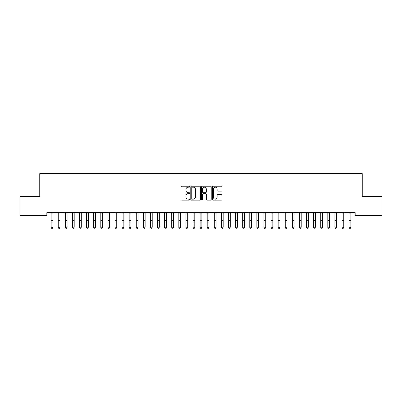 <?xml version="1.0" encoding="UTF-8"?>
<svg xmlns="http://www.w3.org/2000/svg" width="402" height="402" viewBox="0 0 402 402"><rect width="100%" height="100%" fill="white"/><g stroke="black" fill="none" stroke-linecap="round" stroke-linejoin="round"><path stroke-width="0.6" d="M189.649 186.694A0.487 0.487 0 0 0 189.161 186.206L181.764 186.206A0.698 0.698 0 0 0 181.066 186.9L181.066 199.437A0.698 0.698 0 0 0 181.764 200.131L189.161 200.131A0.487 0.487 0 0 0 189.649 199.643A0.487 0.487 0 0 0 189.161 199.156L188.206 199.156A2.226 2.226 0 0 1 185.975 196.93L185.975 195.885A2.226 2.226 0 0 1 188.206 193.658L189.161 193.658A0.487 0.487 0 0 0 189.649 193.171A0.487 0.487 0 0 0 189.161 192.684L188.206 192.684A2.226 2.226 0 0 1 185.975 190.453L185.975 189.407A2.226 2.226 0 0 1 188.206 187.181L189.161 187.181A0.487 0.487 0 0 0 189.649 186.694M221.351 191.116A0.698 0.698 0 0 0 222.045 190.417L222.045 186.9A0.698 0.698 0 0 0 221.351 186.206L213.135 186.206A0.698 0.698 0 0 0 212.437 186.9L212.437 199.437A0.698 0.698 0 0 0 213.135 200.131L221.351 200.131A0.698 0.698 0 0 0 222.045 199.437L222.045 195.186A0.698 0.698 0 0 0 221.351 194.493L217.834 194.493A0.698 0.698 0 0 0 217.135 195.186L217.135 197.297A1.864 1.864 0 0 1 215.276 199.156A1.864 1.864 0 0 1 213.412 197.297L213.412 189.046A1.864 1.864 0 0 1 215.276 187.181A1.864 1.864 0 0 1 217.135 189.046L217.135 190.417A0.698 0.698 0 0 0 217.834 191.116L221.351 191.116M355.157 212.678L46.843 212.678L46.843 215.517L20.1 215.517L20.1 196.362L39.753 196.362L39.753 173.659L362.247 173.659L362.247 196.362L381.9 196.362L381.9 215.517L355.157 215.517L355.157 212.678M200.392 186.9A0.698 0.698 0 0 0 199.693 186.206L191.478 186.206A0.698 0.698 0 0 0 190.779 186.9L190.779 199.437A0.698 0.698 0 0 0 191.478 200.131L199.693 200.131A0.698 0.698 0 0 0 200.392 199.437L200.392 186.9M202.306 186.206L210.522 186.206A0.698 0.698 0 0 1 211.221 186.9L211.221 199.437A0.698 0.698 0 0 1 210.522 200.131L207.005 200.131A0.698 0.698 0 0 1 206.311 199.437L206.311 194.352A0.698 0.698 0 0 0 205.613 193.658L203.281 193.658A0.698 0.698 0 0 0 202.583 194.352L202.583 199.643A0.487 0.487 0 0 1 202.095 200.131A0.487 0.487 0 0 1 201.608 199.643L201.608 186.9A0.698 0.698 0 0 1 202.306 186.206M192.241 187.181A0.487 0.487 0 0 0 191.754 187.669L191.754 198.668A0.487 0.487 0 0 0 192.241 199.156L193.251 199.156A2.226 2.226 0 0 0 195.483 196.93L195.483 189.407A2.226 2.226 0 0 0 193.251 187.181L192.241 187.181M206.311 189.076A1.864 1.864 0 0 0 204.447 187.216A1.864 1.864 0 0 0 202.583 189.076L202.583 191.985A0.698 0.698 0 0 0 203.281 192.684L205.613 192.684A0.698 0.698 0 0 0 206.311 191.985L206.311 189.076M51.134 213.05L51.134 227.2L52.908 227.2L52.381 228.341L51.667 228.205L52.381 228.341M52.908 213.05L52.908 227.2L52.381 228.205M52.908 212.899L51.134 212.899M51.667 228.341L51.134 227.537L51.667 228.205M58.23 213.05L58.23 227.2L60.004 227.2L59.471 228.341L58.762 228.205L59.471 228.341M60.004 213.05L60.004 227.2L59.471 228.205M65.325 213.05L65.325 227.2L67.099 227.2L66.566 228.341L65.858 228.205L66.566 228.341M67.099 213.05L67.099 227.2L66.566 228.205M60.004 212.899L58.23 212.899M58.762 228.341L58.23 227.537L58.762 228.205M67.099 212.899L65.24 212.693M65.858 228.341L65.325 227.537L65.858 228.205M72.42 213.05L72.42 227.2L74.194 227.2L73.661 228.341L72.953 228.205L73.661 228.341M74.194 213.05L74.194 227.2L73.661 228.205M79.516 213.05L79.516 227.2L81.284 227.2L80.757 228.341L80.043 228.205L80.757 228.341M81.284 213.05L81.284 227.2L80.757 228.205M74.194 212.899L72.42 212.899M72.953 228.341L72.42 227.537L72.953 228.205M81.284 212.899L79.516 212.899M80.043 228.341L79.516 227.537L80.043 228.205M86.606 213.05L86.606 227.2L88.38 227.2L87.847 228.341L87.139 228.205L87.847 228.341M88.38 213.05L88.38 227.2L87.847 228.205M88.38 212.899L86.525 212.693M87.139 228.341L86.606 227.537L87.139 228.205M93.701 213.05L93.701 227.2L95.475 227.2L94.942 228.341L94.234 228.205L94.942 228.341M95.475 213.05L95.475 227.2L94.942 228.205M95.475 212.899L93.701 212.899M94.234 228.341L93.701 227.537L94.234 228.205M100.796 213.05L100.796 227.2L102.57 227.2L102.038 228.341L101.329 228.205L102.038 228.341M102.57 213.05L102.57 227.2L102.038 228.205M102.57 212.899L100.796 212.899M101.329 228.341L100.796 227.537L101.329 228.205M107.892 213.05L107.892 227.2L109.666 227.2L109.133 228.341L108.419 228.205L109.133 228.341M109.666 213.05L109.666 227.2L109.133 228.205M109.666 212.899L107.892 212.899M108.419 228.341L107.892 227.537L108.419 228.205M114.982 213.05L114.982 227.2L116.756 227.2L116.223 228.341L115.515 228.205L116.223 228.341M116.756 213.05L116.756 227.2L116.223 228.205M116.756 212.899L114.982 212.899M115.515 228.341L114.982 227.537L115.515 228.205M122.077 213.05L122.077 227.2L123.851 227.2L123.319 228.341L122.61 228.205L123.319 228.341M123.851 213.05L123.851 227.2L123.319 228.205M123.851 212.899L122.077 212.899M122.61 228.341L122.077 227.537L122.61 228.205M129.173 213.05L129.173 227.2L130.946 227.2L130.414 228.341L129.705 228.205L130.414 228.341M130.946 213.05L130.946 227.2L130.414 228.205M130.946 212.899L129.173 212.899M129.705 228.341L129.173 227.537L129.705 228.205M136.268 213.05L136.268 227.2L138.042 227.2L137.509 228.341L136.801 228.205L137.509 228.341M138.042 213.05L138.042 227.2L137.509 228.205M138.042 212.899L136.268 212.899M136.801 228.341L136.268 227.537L136.801 228.205M143.358 213.05L143.358 227.2L145.132 227.2L144.599 228.341L143.891 228.205L144.599 228.341M145.132 213.05L145.132 227.2L144.599 228.205M145.132 212.899L143.278 212.693M143.891 228.341L143.358 227.537L143.891 228.205M150.454 213.05L150.454 227.2L152.227 227.2L151.695 228.341L150.986 228.205L151.695 228.341M152.227 213.05L152.227 227.2L151.695 228.205M152.227 212.899L150.454 212.899M150.986 228.341L150.454 227.537L150.986 228.205M157.549 213.05L157.549 227.2L159.323 227.2L158.79 228.341L158.081 228.205L158.79 228.341M159.323 213.05L159.323 227.2L158.79 228.205M159.323 212.899L157.549 212.899M158.081 228.341L157.549 227.537L158.081 228.205M164.644 213.05L164.644 227.2L166.418 227.2L165.885 228.341L165.177 228.205L165.885 228.341M166.418 213.05L166.418 227.2L165.885 228.205M166.418 212.899L164.559 212.693M165.177 228.341L164.644 227.537L165.177 228.205M171.734 213.05L171.734 227.2L173.508 227.2L172.981 228.341L172.267 228.205L172.981 228.341M173.508 213.05L173.508 227.2L172.981 228.205M173.508 212.899L171.734 212.899M172.267 228.341L171.734 227.537L172.267 228.205M178.83 213.05L178.83 227.2L180.604 227.2L180.071 228.341L179.362 228.205L180.071 228.341M180.604 213.05L180.604 227.2L180.071 228.205M180.604 212.899L178.83 212.899M179.362 228.341L178.83 227.537L179.362 228.205M185.925 213.05L185.925 227.2L187.699 227.2L187.166 228.341L186.458 228.205L187.166 228.341M187.699 213.05L187.699 227.2L187.166 228.205M187.699 212.899L185.84 212.693M186.458 228.341L185.925 227.537L186.458 228.205M193.02 213.05L193.02 227.2L194.794 227.2L194.261 228.341L193.553 228.205L194.261 228.341M194.794 213.05L194.794 227.2L194.261 228.205M194.794 212.899L193.02 212.899M193.553 228.341L193.02 227.537L193.553 228.205M200.116 213.05L200.116 227.2L201.884 227.2L201.357 228.341L200.643 228.205L201.357 228.341M201.884 213.05L201.884 227.2L201.357 228.205M201.884 212.899L200.116 212.899M200.643 228.341L200.116 227.537L200.643 228.205M207.206 213.05L207.206 227.2L208.98 227.2L208.447 228.341L207.739 228.205L208.447 228.341M208.98 213.05L208.98 227.2L208.447 228.205M208.98 212.899L207.125 212.693M207.739 228.341L207.206 227.537L207.739 228.205M214.301 213.05L214.301 227.2L216.075 227.2L215.542 228.341L214.834 228.205L215.542 228.341M216.075 213.05L216.075 227.2L215.542 228.205M216.075 212.899L214.301 212.899M214.834 228.341L214.301 227.537L214.834 228.205M221.396 213.05L221.396 227.2L223.17 227.2L222.638 228.341L221.929 228.205L222.638 228.341M223.17 213.05L223.17 227.2L222.638 228.205M223.17 212.899L221.396 212.899M221.929 228.341L221.396 227.537L221.929 228.205M228.492 213.05L228.492 227.2L230.266 227.2L229.733 228.341L229.019 228.205L229.733 228.341M230.266 213.05L230.266 227.2L229.733 228.205M230.266 212.899L228.492 212.899M229.019 228.341L228.492 227.537L229.019 228.205M235.582 213.05L235.582 227.2L237.356 227.2L236.823 228.341L236.115 228.205L236.823 228.341M237.356 213.05L237.356 227.2L236.823 228.205M237.356 212.899L235.582 212.899M236.115 228.341L235.582 227.537L236.115 228.205M242.677 213.05L242.677 227.2L244.451 227.2L243.919 228.341L243.21 228.205L243.919 228.341M244.451 213.05L244.451 227.2L243.919 228.205M244.451 212.899L242.677 212.899M243.21 228.341L242.677 227.537L243.21 228.205M249.773 213.05L249.773 227.2L251.546 227.2L251.014 228.341L250.305 228.205L251.014 228.341M251.546 213.05L251.546 227.2L251.014 228.205M251.546 212.899L249.773 212.899M250.305 228.341L249.773 227.537L250.305 228.205M256.868 213.05L256.868 227.2L258.642 227.2L258.109 228.341L257.401 228.205L258.109 228.341M258.642 213.05L258.642 227.2L258.109 228.205M258.642 212.899L256.868 212.899M257.401 228.341L256.868 227.537L257.401 228.205M263.958 213.05L263.958 227.2L265.732 227.2L265.199 228.341L264.491 228.205L265.199 228.341M265.732 213.05L265.732 227.2L265.199 228.205M265.732 212.899L263.878 212.693M264.491 228.341L263.958 227.537L264.491 228.205M271.054 213.05L271.054 227.2L272.827 227.2L272.295 228.341L271.586 228.205L272.295 228.341M272.827 213.05L272.827 227.2L272.295 228.205M272.827 212.899L271.054 212.899M271.586 228.341L271.054 227.537L271.586 228.205M278.149 213.05L278.149 227.2L279.923 227.2L279.39 228.341L278.681 228.205L279.39 228.341M279.923 213.05L279.923 227.2L279.39 228.205M279.923 212.899L278.149 212.899M278.681 228.341L278.149 227.537L278.681 228.205M285.244 213.05L285.244 227.2L287.018 227.2L286.485 228.341L285.777 228.205L286.485 228.341M287.018 213.05L287.018 227.2L286.485 228.205M287.018 212.899L285.159 212.693M285.777 228.341L285.244 227.537L285.777 228.205M292.334 213.05L292.334 227.2L294.108 227.2L293.581 228.341L292.867 228.205L293.581 228.341M294.108 213.05L294.108 227.2L293.581 228.205M294.108 212.899L292.334 212.899M292.867 228.341L292.334 227.537L292.867 228.205M299.43 213.05L299.43 227.2L301.204 227.2L300.671 228.341L299.962 228.205L300.671 228.341M301.204 213.05L301.204 227.2L300.671 228.205M301.204 212.899L299.43 212.899M299.962 228.341L299.43 227.537L299.962 228.205M306.525 213.05L306.525 227.2L308.299 227.2L307.766 228.341L307.058 228.205L307.766 228.341M308.299 213.05L308.299 227.2L307.766 228.205M308.299 212.899L306.44 212.693M307.058 228.341L306.525 227.537L307.058 228.205M313.62 213.05L313.62 227.2L315.394 227.2L314.861 228.341L314.153 228.205L314.861 228.341M315.394 213.05L315.394 227.2L314.861 228.205M315.394 212.899L313.62 212.899M314.153 228.341L313.62 227.537L314.153 228.205M320.716 213.05L320.716 227.2L322.484 227.2L321.957 228.341L321.243 228.205L321.957 228.341M322.484 213.05L322.484 227.2L321.957 228.205M322.484 212.899L320.716 212.899M321.243 228.341L320.716 227.537L321.243 228.205M327.806 213.05L327.806 227.2L329.58 227.2L329.047 228.341L328.339 228.205L329.047 228.341M329.58 213.05L329.58 227.2L329.047 228.205M329.58 212.899L327.725 212.693M328.339 228.341L327.806 227.537L328.339 228.205M334.901 213.05L334.901 227.2L336.675 227.2L336.142 228.341L335.434 228.205L336.142 228.341M336.675 213.05L336.675 227.2L336.142 228.205M336.675 212.899L334.901 212.899M335.434 228.341L334.901 227.537L335.434 228.205M341.996 213.05L341.996 227.2L343.77 227.2L343.238 228.341L342.529 228.205L343.238 228.341M343.77 213.05L343.77 227.2L343.238 228.205M343.77 212.899L341.996 212.899M342.529 228.341L341.996 227.537L342.529 228.205M349.092 213.05L349.092 227.2L350.866 227.2L350.333 228.341L349.619 228.205L350.333 228.341M350.866 213.05L350.866 227.2L350.333 228.205M350.866 212.899L349.092 212.899M349.619 228.341L349.092 227.537L349.619 228.205M52.908 220.492L51.134 220.492M52.908 222.944L51.134 222.944M52.908 213.939L51.134 213.939M60.004 220.492L58.23 220.492M60.004 222.944L58.23 222.944M60.004 213.939L58.23 213.939M67.099 220.492L65.325 220.492M67.099 222.944L65.325 222.944M67.099 213.939L65.325 213.939M74.194 220.492L72.42 220.492M74.194 222.944L72.42 222.944M74.194 213.939L72.42 213.939M81.284 220.492L79.516 220.492M81.284 222.944L79.516 222.944M81.284 213.939L79.516 213.939M88.38 220.492L86.606 220.492M88.38 222.944L86.606 222.944M88.38 213.939L86.606 213.939M95.475 220.492L93.701 220.492M95.475 222.944L93.701 222.944M95.475 213.939L93.701 213.939M102.57 220.492L100.796 220.492M102.57 222.944L100.796 222.944M102.57 213.939L100.796 213.939M109.666 220.492L107.892 220.492M109.666 222.944L107.892 222.944M109.666 213.939L107.892 213.939M116.756 220.492L114.982 220.492M116.756 222.944L114.982 222.944M116.756 213.939L114.982 213.939M123.851 220.492L122.077 220.492M123.851 222.944L122.077 222.944M123.851 213.939L122.077 213.939M130.946 220.492L129.173 220.492M130.946 222.944L129.173 222.944M130.946 213.939L129.173 213.939M138.042 220.492L136.268 220.492M138.042 222.944L136.268 222.944M138.042 213.939L136.268 213.939M145.132 220.492L143.358 220.492M145.132 222.944L143.358 222.944M145.132 213.939L143.358 213.939M152.227 220.492L150.454 220.492M152.227 222.944L150.454 222.944M152.227 213.939L150.454 213.939M159.323 220.492L157.549 220.492M159.323 222.944L157.549 222.944M159.323 213.939L157.549 213.939M166.418 220.492L164.644 220.492M166.418 222.944L164.644 222.944M166.418 213.939L164.644 213.939M173.508 220.492L171.734 220.492M173.508 222.944L171.734 222.944M173.508 213.939L171.734 213.939M180.604 220.492L178.83 220.492M180.604 222.944L178.83 222.944M180.604 213.939L178.83 213.939M187.699 220.492L185.925 220.492M187.699 222.944L185.925 222.944M187.699 213.939L185.925 213.939M194.794 220.492L193.02 220.492M194.794 222.944L193.02 222.944M194.794 213.939L193.02 213.939M201.884 220.492L200.116 220.492M201.884 222.944L200.116 222.944M201.884 213.939L200.116 213.939M208.98 220.492L207.206 220.492M208.98 222.944L207.206 222.944M208.98 213.939L207.206 213.939M216.075 220.492L214.301 220.492M216.075 222.944L214.301 222.944M216.075 213.939L214.301 213.939M223.17 220.492L221.396 220.492M223.17 222.944L221.396 222.944M223.17 213.939L221.396 213.939M230.266 220.492L228.492 220.492M230.266 222.944L228.492 222.944M230.266 213.939L228.492 213.939M237.356 220.492L235.582 220.492M237.356 222.944L235.582 222.944M237.356 213.939L235.582 213.939M244.451 220.492L242.677 220.492M244.451 222.944L242.677 222.944M244.451 213.939L242.677 213.939M251.546 220.492L249.773 220.492M251.546 222.944L249.773 222.944M251.546 213.939L249.773 213.939M258.642 220.492L256.868 220.492M258.642 222.944L256.868 222.944M258.642 213.939L256.868 213.939M265.732 220.492L263.958 220.492M265.732 222.944L263.958 222.944M265.732 213.939L263.958 213.939M272.827 220.492L271.054 220.492M272.827 222.944L271.054 222.944M272.827 213.939L271.054 213.939M279.923 220.492L278.149 220.492M279.923 222.944L278.149 222.944M279.923 213.939L278.149 213.939M287.018 220.492L285.244 220.492M287.018 222.944L285.244 222.944M287.018 213.939L285.244 213.939M294.108 220.492L292.334 220.492M294.108 222.944L292.334 222.944M294.108 213.939L292.334 213.939M301.204 220.492L299.43 220.492M301.204 222.944L299.43 222.944M301.204 213.939L299.43 213.939M308.299 220.492L306.525 220.492M308.299 222.944L306.525 222.944M308.299 213.939L306.525 213.939M315.394 220.492L313.62 220.492M315.394 222.944L313.62 222.944M315.394 213.939L313.62 213.939M322.484 220.492L320.716 220.492M322.484 222.944L320.716 222.944M322.484 213.939L320.716 213.939M329.58 220.492L327.806 220.492M329.58 222.944L327.806 222.944M329.58 213.939L327.806 213.939M336.675 220.492L334.901 220.492M336.675 222.944L334.901 222.944M336.675 213.939L334.901 213.939M343.77 220.492L341.996 220.492M343.77 222.944L341.996 222.944M343.77 213.939L341.996 213.939M350.866 220.492L349.092 220.492M350.866 222.944L349.092 222.944M350.866 213.939L349.092 213.939"/></g></svg>
